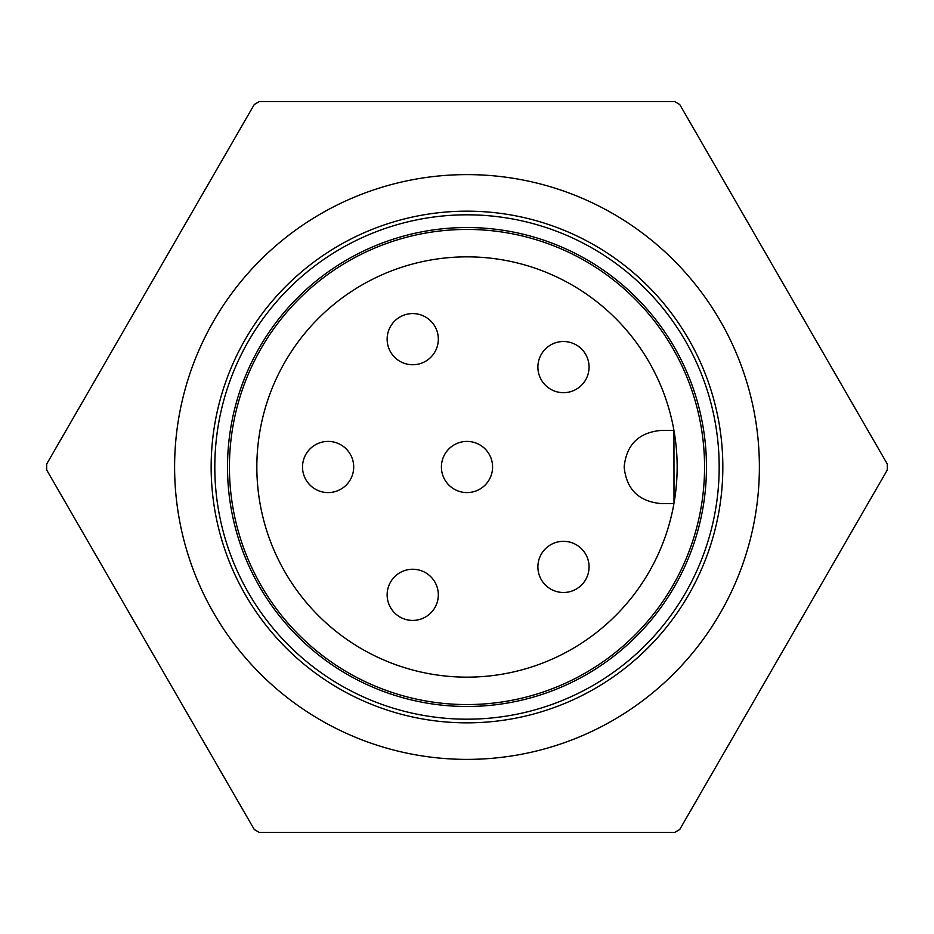 <?xml version="1.0" encoding="UTF-8"?>
<svg xmlns="http://www.w3.org/2000/svg" width="934" height="934" viewBox="0 0 934 934"><rect width="100%" height="100%" fill="white"/><g stroke="black" fill="none" stroke-linecap="round" stroke-linejoin="round"><path stroke-width="1.4" d="M467 214.82A252.18 252.18 0 0 1 685.393 593.09A252.18 252.18 0 0 1 248.596 593.09A252.18 252.18 0 0 1 467 214.82M467 174.611A292.389 292.389 0 0 1 720.207 613.194A292.389 292.389 0 0 1 213.781 613.194A292.389 292.389 0 0 1 467 174.611M467 211.166A255.834 255.834 0 0 0 245.432 594.923A255.834 255.834 0 0 0 688.556 594.923A255.834 255.834 0 0 0 467 211.166M46.7 469.989A420.3 420.3 0 0 1 46.7 464.011L254.258 104.515A420.3 420.3 0 0 1 259.442 101.514L674.546 101.514A420.3 420.3 0 0 1 679.73 104.515L887.288 464.011A420.3 420.3 0 0 1 887.288 469.989L679.73 829.485A420.3 420.3 0 0 1 674.546 832.486L259.442 832.486A420.3 420.3 0 0 1 254.258 829.485L46.7 469.989M353.694 467A25.58 25.58 0 0 1 328.114 492.58A25.58 25.58 0 0 1 302.523 467A25.58 25.58 0 0 1 328.114 441.42A25.58 25.58 0 0 1 353.694 467M492.58 467A25.58 25.58 0 0 1 467 492.58A25.58 25.58 0 0 1 441.408 467A25.58 25.58 0 0 1 467 441.42A25.58 25.58 0 0 1 492.58 467M438.315 339.159A25.58 25.58 0 0 1 412.723 364.739A25.58 25.58 0 0 1 387.143 339.159A25.58 25.58 0 0 1 412.723 313.579A25.58 25.58 0 0 1 438.315 339.159M589.05 367.097A25.58 25.58 0 0 1 563.471 392.677A25.58 25.58 0 0 1 537.891 367.097A25.58 25.58 0 0 1 563.471 341.517A25.58 25.58 0 0 1 589.05 367.097M589.05 566.903A25.58 25.58 0 0 1 563.471 592.483A25.58 25.58 0 0 1 537.891 566.903A25.58 25.58 0 0 1 563.471 541.323A25.58 25.58 0 0 1 589.05 566.903M438.315 594.841A25.58 25.58 0 0 1 412.723 620.421A25.58 25.58 0 0 1 387.143 594.841A25.58 25.58 0 0 1 412.723 569.261A25.58 25.58 0 0 1 438.315 594.841M302.523 467A25.58 25.58 0 0 0 340.898 489.159A25.58 25.58 0 0 0 340.898 444.841A25.58 25.58 0 0 0 302.523 467A25.58 25.58 0 0 1 340.898 444.841A25.58 25.58 0 0 1 340.898 489.159A25.58 25.58 0 0 1 302.523 467M441.408 467A25.58 25.58 0 0 1 479.784 444.841A25.58 25.58 0 0 1 479.784 489.159A25.58 25.58 0 0 1 441.408 467A25.58 25.58 0 0 1 479.784 444.841A25.58 25.58 0 0 1 479.784 489.159A25.58 25.58 0 0 1 441.408 467M674.009 503.169L673.939 430.457L660.7 430.457C638.541 432.664 626.364 444.841 624.157 467C626.364 489.159 638.541 501.336 660.7 503.543L673.939 503.543M387.143 339.159A25.58 25.58 0 0 1 425.519 317A25.58 25.58 0 0 1 425.519 361.318A25.58 25.58 0 0 1 387.143 339.159A25.58 25.58 0 0 1 425.519 317A25.58 25.58 0 0 1 425.519 361.318A25.58 25.58 0 0 1 387.143 339.159M537.891 367.097A25.58 25.58 0 0 1 576.266 344.938A25.58 25.58 0 0 1 576.266 389.256A25.58 25.58 0 0 1 537.891 367.097A25.58 25.58 0 0 1 576.266 344.938A25.58 25.58 0 0 1 576.266 389.256A25.58 25.58 0 0 1 537.891 367.097M537.891 566.903A25.58 25.58 0 0 1 576.266 544.744A25.58 25.58 0 0 1 576.266 589.062A25.58 25.58 0 0 1 537.891 566.903A25.58 25.58 0 0 1 576.266 544.744A25.58 25.58 0 0 1 576.266 589.062A25.58 25.58 0 0 1 537.891 566.903M387.143 594.841A25.58 25.58 0 0 1 425.519 572.682A25.58 25.58 0 0 1 425.519 617A25.58 25.58 0 0 1 387.143 594.841A25.58 25.58 0 0 1 425.519 572.682A25.58 25.58 0 0 1 425.519 617A25.58 25.58 0 0 1 387.143 594.841M467 677.15A210.15 210.15 0 0 0 677.15 467A210.15 210.15 0 0 0 467 256.85A210.15 210.15 0 0 0 256.838 467A210.15 210.15 0 0 0 467 677.15M704.563 467A237.563 237.563 0 0 1 467 704.563A237.563 237.563 0 0 1 229.425 467A237.563 237.563 0 0 1 467 229.437A237.563 237.563 0 0 1 704.563 467M467 227.534A239.466 239.466 0 0 1 674.383 586.739A239.466 239.466 0 0 1 259.605 586.739A239.466 239.466 0 0 1 467 227.534"/></g></svg>
